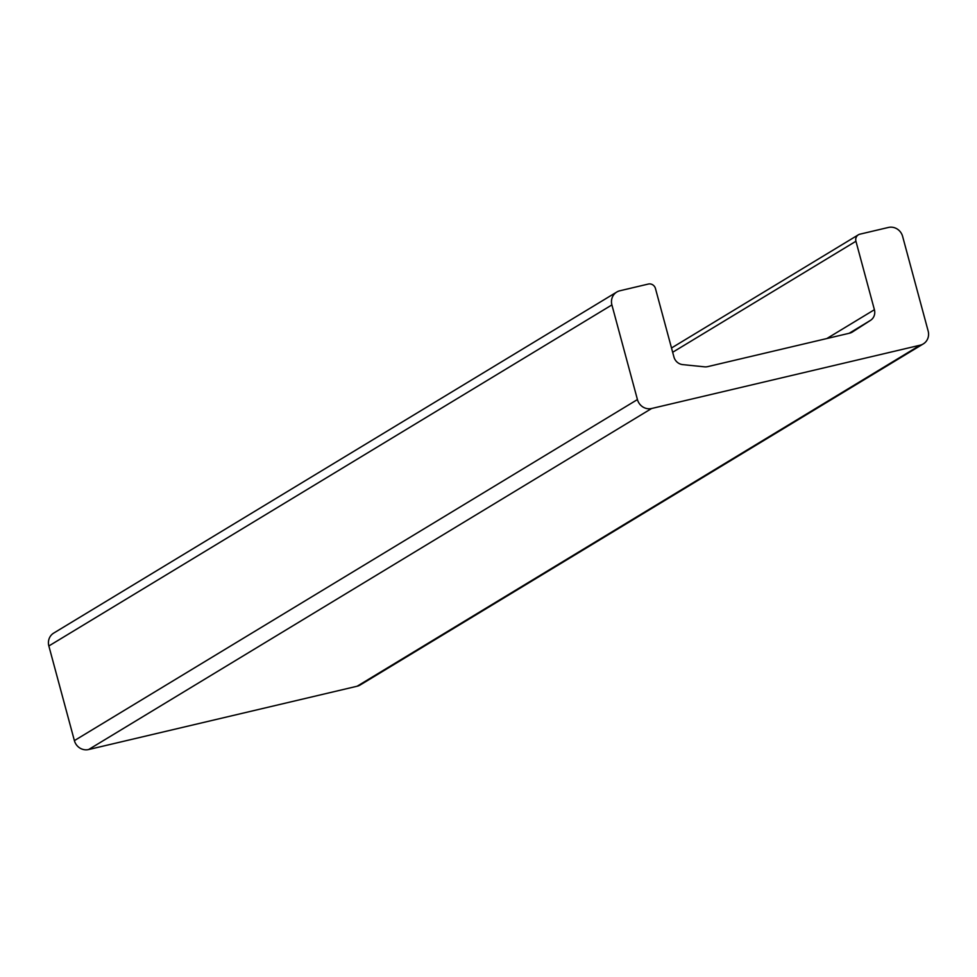 <?xml version="1.0" encoding="UTF-8"?>
<svg xmlns="http://www.w3.org/2000/svg" width="977" height="977" viewBox="0 0 977 977"><rect width="100%" height="100%" fill="white"/><g stroke="black" fill="none" stroke-linecap="round" stroke-linejoin="round"><path stroke-width="1.47" d="M619.87 290.767L648.349 284.051A6.009 5.667 -121.2 0 1 655.457 288.52L673.935 356.984A10.014 9.452 58.8 0 0 682.715 364.616L704.588 366.839A10.014 9.452 58.8 0 0 707.641 366.644L849.636 333.169A10.014 9.452 58.8 0 0 852.42 331.985L870.544 320.334A10.014 9.452 58.8 0 0 874.403 309.721L855.937 241.246A6.009 5.667 -121.2 0 1 859.919 234.175L888.398 227.458A12.005 11.345 -121.2 0 1 902.614 236.385L928.15 331.02A12.005 11.345 -121.2 0 1 923.277 343.916A12.005 11.345 -121.2 0 1 920.163 345.186L651.635 408.496A12.005 11.345 -121.2 0 1 637.431 399.569L611.895 304.922A12.005 11.345 -121.2 0 1 616.768 292.038A12.005 11.345 -121.2 0 1 619.87 290.767M616.768 292.038L53.723 633.084A12.005 11.345 58.8 0 0 48.85 645.98L74.386 740.615A12.005 11.345 58.8 0 0 88.602 749.542L357.13 686.233A12.005 11.345 58.8 0 0 360.232 684.962L923.277 343.916M849.196 333.267L870.544 320.334M826.823 338.543L874.403 309.721M672.664 352.27L855.937 241.246M357.13 686.233L920.163 345.186M88.602 749.542L651.635 408.496M74.386 740.615L637.431 399.569M48.85 645.98L611.895 304.922M671.504 347.995L858.368 234.81"/></g></svg>
